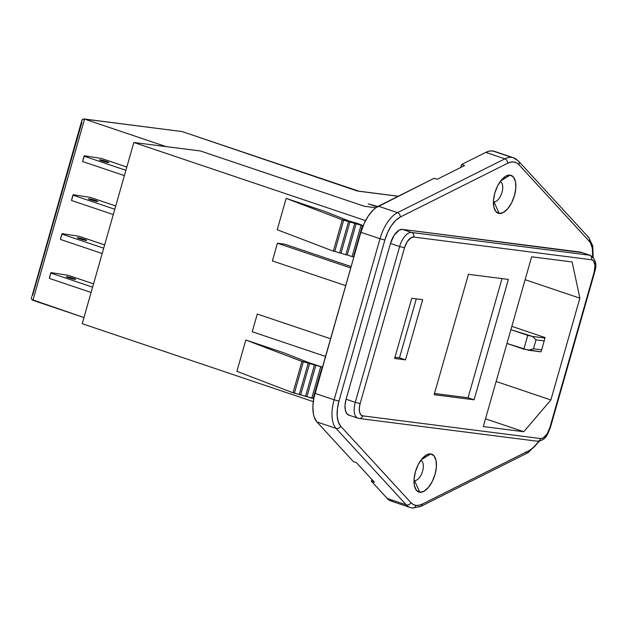 <?xml version="1.0" encoding="UTF-8"?>
<svg xmlns="http://www.w3.org/2000/svg" width="627" height="627" viewBox="0 0 627 627"><rect width="100%" height="100%" fill="white"/><g stroke="black" fill="none" stroke-linecap="round" stroke-linejoin="round"><path stroke-width="0.94" d="M539.549 441.079L528.224 452.576A3.691 2.892 -116.6 0 0 529.627 450.304A26.789 13.065 -71.4 0 0 538.805 441.204L534.165 446.957L529.627 450.304L422.237 504.116A3.691 2.892 63.4 0 1 420.835 506.389A3.691 2.892 -116.6 0 0 422.237 504.116A32.675 15.941 -71.4 0 1 416.022 505.401A3.691 3.213 97.3 0 1 412.535 508.042A3.691 3.213 97.3 0 1 411.955 507.909A36.366 17.744 -71.4 0 1 410.262 507.517A36.366 17.744 -71.4 0 1 406.304 504.876L387.196 498.434L371.356 481.191L371.858 479.436L371.356 481.191L387.196 498.434A36.366 17.744 108.6 0 0 391.154 501.075L410.262 507.517A36.366 17.744 108.6 0 1 406.304 504.876L336.033 428.382A30.48 14.868 -71.4 0 1 334.12 399.799L315.02 393.356L360.893 232.303L364.06 223.674L368.292 216.009L373.222 210.006L375.808 207.796L434.135 178.264L378.387 206.197A30.48 14.868 108.6 0 0 360.893 232.303L380.001 238.746A30.48 14.868 -71.4 0 1 397.487 212.639L378.387 206.197L397.487 212.639L504.876 158.827L485.776 152.385L489.342 151.107L492.697 150.95L511.797 157.393A36.366 17.744 -71.4 0 1 513.497 157.785A36.366 17.744 -71.4 0 1 517.455 160.426A3.691 3.111 137.4 0 1 518.592 161.163A3.691 3.111 137.4 0 1 518.929 164.689L589.192 241.191L590.532 243.057L592.303 248.214L592.64 256.772A26.789 13.065 -71.4 0 0 589.192 241.191A3.691 3.111 -42.6 0 0 588.855 237.657A3.691 3.111 137.4 0 1 589.192 241.191L518.929 164.689A3.691 3.111 -42.6 0 0 518.623 161.194L513.497 157.785L494.397 151.342A36.366 17.744 108.6 0 0 492.697 150.95L494.46 151.366M493.943 201.753A10.549 5.141 108.6 0 0 501.866 192.763A10.549 5.141 108.6 0 0 500.158 181.642A10.549 5.141 -71.4 0 1 500.189 181.658A10.549 5.141 -71.4 0 1 501.851 192.802A10.549 5.141 -71.4 0 1 493.943 201.753L493.418 201.58L493.943 201.753A10.549 5.141 -71.4 0 1 493.449 201.643A10.549 5.141 -71.4 0 1 493.418 201.628A10.549 5.141 108.6 0 0 493.943 201.753L499.178 213.454L493.943 201.753M510.104 175.121A20.001 9.758 -71.4 0 1 514.469 195.538A20.001 9.758 -71.4 0 1 499.178 213.454L503.356 212.475L507.729 208.728L511.632 202.78L514.469 195.538L515.809 188.108L515.449 181.618L513.442 177.057L510.104 175.121L505.926 176.101L501.553 179.847L497.65 185.796L494.813 193.03L493.473 200.46L493.833 206.957L495.839 211.518L499.178 213.454A20.001 9.758 -71.4 0 1 494.17 208.258A20.001 9.758 -71.4 0 1 504.774 176.83A20.001 9.758 -71.4 0 1 510.104 175.121L500.675 180.944L510.104 175.121M414.525 480.548A10.549 5.141 108.6 0 0 422.449 471.559A10.549 5.141 108.6 0 0 420.741 460.437A10.549 5.141 -71.4 0 1 420.772 460.453A10.549 5.141 -71.4 0 1 422.441 471.598A10.549 5.141 -71.4 0 1 414.525 480.548L414 480.368L414.525 480.548A10.549 5.141 -71.4 0 1 414.032 480.439A10.549 5.141 -71.4 0 1 414 480.423A10.549 5.141 108.6 0 0 414.525 480.548L419.769 492.25L414.525 480.548M430.686 453.917A20.001 9.758 -71.4 0 1 435.052 474.333A20.001 9.758 -71.4 0 1 419.769 492.25L423.938 491.27L428.312 487.524L432.215 481.575L435.052 474.333L436.392 466.903L436.031 460.414L434.033 455.853L430.686 453.917L426.509 454.896L422.136 458.643L418.233 464.583L415.395 471.825L414.055 479.255L414.416 485.745L416.422 490.306L419.769 492.25A20.001 9.758 -71.4 0 1 414.753 487.054A20.001 9.758 -71.4 0 1 425.357 455.617A20.001 9.758 -71.4 0 1 430.686 453.917L421.258 459.732L430.686 453.917M78.03 237.743A4.844 0.415 -164.1 0 1 83.328 239.044A4.844 0.415 -164.1 0 1 86.698 240.423A4.844 0.415 -164.1 0 1 86.048 240.447L82.709 238.856L77.427 237.727L86.048 240.447A4.844 0.415 -164.1 0 1 80.75 239.138A4.844 0.415 -164.1 0 1 77.38 237.766A4.844 0.415 -164.1 0 1 78.03 237.743L77.92 238.127L78.03 237.743M89.128 198.79A4.844 0.415 -164.1 0 1 94.426 200.099A4.844 0.415 -164.1 0 1 97.796 201.471A4.844 0.415 -164.1 0 1 97.138 201.494L93.799 199.911L88.525 198.783L97.138 201.494A4.844 0.415 -164.1 0 1 91.848 200.193A4.844 0.415 -164.1 0 1 88.478 198.814A4.844 0.415 -164.1 0 1 89.128 198.79L89.018 199.182L89.128 198.79M66.94 276.687A4.844 0.415 -164.1 0 1 72.23 277.988A4.844 0.415 -164.1 0 1 75.608 279.368A4.844 0.415 -164.1 0 1 74.95 279.391L75.459 279.211L73.328 278.341L66.337 276.672L74.95 279.391A4.844 0.415 -164.1 0 1 69.66 278.09A4.844 0.415 -164.1 0 1 66.29 276.711A4.844 0.415 -164.1 0 1 66.94 276.687L66.83 277.079L66.94 276.687M100.226 159.846A4.844 0.415 -164.1 0 1 105.516 161.147A4.844 0.415 -164.1 0 1 108.886 162.526A4.844 0.415 -164.1 0 1 108.236 162.55L104.897 160.959L99.615 159.83L108.236 162.55A4.844 0.415 -164.1 0 1 102.938 161.249A4.844 0.415 -164.1 0 1 99.568 159.869A4.844 0.415 -164.1 0 1 100.226 159.846L100.108 160.238L100.226 159.846M392.855 501.467L389.814 500.495L387.196 498.434L406.304 504.876A3.691 3.111 -42.6 0 0 410.944 502.674L340.673 426.18L338.29 421.955L337.169 415.975L337.412 408.796L338.988 401.068L384.868 240.008L387.651 232.429L391.373 225.696L395.7 220.414L400.245 217.067L507.627 163.247L510.833 162.103L513.85 161.97L516.577 162.84L518.929 164.689A32.675 15.941 -71.4 0 0 507.627 163.247A3.691 2.892 -116.6 0 0 504.876 158.827A36.366 17.744 -71.4 0 1 511.797 157.393L492.697 150.95A36.366 17.744 108.6 0 0 485.776 152.385L461.566 164.517L485.776 152.385L504.876 158.827L397.487 212.639A30.48 14.868 108.6 0 0 380.001 238.746L334.12 399.799L315.02 393.356A30.48 14.868 108.6 0 0 316.933 421.94L314.221 417.127L313.39 413.938L312.889 406.367L313.931 397.784L360.893 232.303L380.001 238.746L334.12 399.799L338.988 401.068L384.868 240.008L380.001 238.746L384.868 240.008A26.789 13.065 -71.4 0 1 400.245 217.067A3.691 2.892 -116.6 0 0 397.487 212.639A3.691 2.892 63.4 0 1 400.245 217.067L507.627 163.247A3.691 2.892 63.4 0 0 504.876 158.827A36.366 17.744 108.6 0 1 511.797 157.393A36.366 17.744 108.6 0 1 513.482 157.777M353.409 461.652L316.933 421.94L336.033 428.382L316.933 421.94L353.409 461.652L356.465 462.679L374.413 482.218L371.356 481.191L374.413 482.218L356.465 462.679L353.409 461.652M526.265 452.663A3.691 2.892 63.4 0 0 528.24 452.569A3.691 2.892 63.4 0 0 529.627 450.304L422.237 504.116L419.032 505.26L416.022 505.401L413.295 504.531L410.944 502.674A3.691 3.111 137.4 0 1 406.304 504.876L336.033 428.382A3.691 3.111 -42.6 0 0 340.673 426.18A3.691 3.111 137.4 0 1 336.033 428.382A30.48 14.868 108.6 0 1 334.12 399.799L338.988 401.068A26.789 13.065 -71.4 0 0 340.673 426.18L410.944 502.674A32.675 15.941 -71.4 0 0 416.022 505.401A3.691 3.213 -82.7 0 1 412.535 508.042M581.778 252.579L402.463 229.388L399.187 230.156L394.148 235.258L390.464 243.448L346.088 399.242L345.03 405.073L345.312 410.168L346.888 413.749L349.513 415.27M82.239 119.592L83.242 118.973L84.551 119.106L165.983 146.585L200.436 150.966L364.405 206.283L375.887 207.741L364.405 206.275L200.436 150.966L364.428 206.291L375.871 207.749L364.428 206.291L200.46 150.982L133.825 142.478L365.549 220.633L133.825 142.478L82.2 323.697L313.281 401.633L82.2 323.697L133.825 142.478L200.46 150.982L165.983 146.569L84.551 119.106L182.112 131.56L357.696 191.133M32.925 300.317L83.955 317.528L31.797 299.557L32.925 300.317L84.551 119.106L32.925 300.317M60.443 239.436L102.193 253.52L60.443 239.436L62.026 233.652L79.206 236.324L104.646 244.906L79.206 236.324L62.026 233.652L61.266 236.089L62.026 233.652L61.955 234.13L103.706 248.206L61.955 234.13L60.443 239.436M71.541 200.491L113.291 214.567L71.541 200.491L73.116 194.707L90.296 197.38L115.736 205.962L90.296 197.38L73.116 194.707L72.364 197.144L73.116 194.707L73.053 195.177L114.804 209.261L73.053 195.177L71.541 200.491M49.353 278.388L91.095 292.464L49.353 278.388L50.928 272.596L68.108 275.277L93.548 283.859L68.108 275.277L50.928 272.596L50.176 275.034L50.928 272.596L50.865 273.074L92.608 287.158L50.865 273.074L49.353 278.388M82.639 161.539L124.381 175.623L82.639 161.539L84.214 155.755L101.394 158.435L126.834 167.017L101.394 158.435L84.214 155.755L83.454 158.192L84.214 155.755L84.151 156.233L125.894 170.309L84.151 156.233L82.639 161.539M525.128 279.705L579.873 298.17L550.874 399.963L496.129 381.498L550.874 399.963L523.772 431.729L483.292 426.564L531.649 256.788L572.13 261.953L579.873 298.17L550.874 399.963L523.772 431.729L483.292 426.564L531.649 256.788L572.13 261.953L579.873 298.17L525.128 279.705M460.712 167.503L461.566 164.517L464.623 165.544L437.191 179.291L434.135 178.264L437.191 179.291L464.623 165.544L461.566 164.517L460.712 167.503M351.136 266.577L284.587 244.13L351.136 266.577M284.172 352.93L245.823 339.999L236.888 371.356L293.013 392.792L313.163 398.396L322.098 367.03L313.163 398.396L311.737 398.216L320.671 366.85L311.737 398.216L306.924 396.593L315.859 365.227L306.924 396.593L305.498 396.405L314.433 365.039L305.498 396.405L300.686 394.783L309.62 363.417L300.686 394.783L299.251 394.602L308.186 363.237L299.251 394.602L294.439 392.98L303.374 361.614L294.439 392.98L293.013 392.792L301.948 361.434L293.013 392.792L236.888 371.356L245.823 339.999L301.948 361.434L245.823 339.999L284.172 352.93L308.359 362.484L322.098 367.03L301.948 361.434L322.098 367.03L308.359 362.484L284.172 352.93M286.163 198.367L277.228 229.733L286.163 198.367L342.287 219.803L333.352 251.168L277.228 229.733L333.352 251.168L342.287 219.803L343.721 219.991L334.787 251.349L333.352 251.168L334.787 251.349L343.721 219.991L348.534 221.613L339.599 252.971L334.787 251.349L339.599 252.971L348.534 221.613L349.96 221.793L341.025 253.159L339.599 252.971L341.025 253.159L349.96 221.793L354.772 223.416L345.838 254.781L341.025 253.159L345.838 254.781L354.772 223.416L356.199 223.596L347.272 254.962L345.838 254.781L347.272 254.962L356.199 223.596L361.019 225.218L352.084 256.584L347.272 254.962L352.084 256.584L361.019 225.218L362.445 225.406L353.51 256.772L352.084 256.584L353.51 256.772L362.445 225.406L348.698 220.861L324.52 211.307L286.163 198.367L324.52 211.307L348.698 220.861L357.79 223.525L362.445 225.406L361.019 225.218L342.287 219.803L286.163 198.367M402.463 229.388A15.706 7.657 108.6 0 0 390.464 243.448L399.634 246.544A15.706 7.657 -71.4 0 1 411.633 232.476L402.463 229.388L411.633 232.476L589.521 255.189L580.351 252.093L402.463 229.388M581.088 252.266A15.706 7.657 108.6 0 0 580.351 252.093L589.521 255.189A15.706 7.657 -71.4 0 1 590.25 255.354L581.088 252.266M346.088 399.242A15.706 7.657 108.6 0 0 348.784 415.105L357.954 418.201A15.706 7.657 -71.4 0 1 355.258 402.33L346.088 399.242L355.258 402.33L399.634 246.544L390.464 243.448L346.088 399.242M358.683 418.366A15.706 7.657 -71.4 0 1 357.954 418.201L359.224 418.491A3.691 3.213 97.3 0 1 358.683 418.366A3.691 3.213 -82.7 0 0 359.263 418.491A3.691 3.213 -82.7 0 0 362.751 415.858L540.631 438.563L543.139 437.975L546.995 434.072L549.808 427.81L594.192 272.016L595.015 265.503L593.573 260.926L591.567 259.758L413.679 237.053L411.179 237.641L407.323 241.536L404.501 247.806L360.125 403.592L359.318 408.059L359.537 411.955L360.737 414.69L362.751 415.858A3.691 3.213 97.3 0 1 359.224 418.491L537.112 441.196A3.691 3.213 -82.7 0 0 540.631 438.563A3.691 3.213 97.3 0 1 537.151 441.204A3.691 3.213 97.3 0 1 536.571 441.071M468.44 274.312L508.372 279.415L474.083 399.799L434.15 394.697L468.44 274.312L508.372 279.415L474.083 399.799L468.063 397.769L502.008 278.6L468.063 397.769L474.083 399.799L434.15 394.697L468.44 274.312M411.767 298.272L422.653 299.659L405.512 359.851L394.618 358.464L411.767 298.272L422.653 299.659L405.512 359.851L399.493 357.821L416.289 298.844L399.493 357.821L405.512 359.851L394.618 358.464L411.767 298.272M550.31 427.786L549.808 427.81A12.007 5.855 -71.4 0 1 540.631 438.563L362.751 415.858A12.007 5.855 -71.4 0 1 360.125 403.592L355.258 402.33A15.706 7.657 108.6 0 0 357.892 418.178M590.313 255.377A15.706 7.657 108.6 0 0 589.521 255.189A3.691 3.213 97.3 0 1 591.567 259.758A12.007 5.855 -71.4 0 1 594.192 272.016L594.686 272L594.271 271.718L594.686 272L594.192 272.016L549.808 427.81L550.31 427.794C547.426 434.417 546.141 440.546 537.112 441.196M413.679 237.053L591.567 259.758A3.691 3.213 -82.7 0 0 589.521 255.189L411.633 232.476A3.691 3.213 97.3 0 1 413.679 237.053A3.691 3.213 -82.7 0 0 411.633 232.476A15.706 7.657 108.6 0 0 399.634 246.544L355.258 402.33L360.125 403.592L404.501 247.806L399.634 246.544L404.501 247.806A12.007 5.855 -71.4 0 1 413.679 237.053M485.494 418.82L523.772 431.729L485.494 418.82M350.744 267.941L277.44 243.221L284.587 244.13L277.44 243.221L350.744 267.941M345.696 285.646L272.4 260.926L277.44 243.221L272.4 260.926L345.696 285.646M325.531 356.457L252.226 331.738L257.274 314.033L330.57 338.76L257.274 314.033L252.226 331.738L325.531 356.457M536.022 339.85L533.483 348.777L541.65 349.819L544.189 340.892L536.022 339.85L532.448 336.425L527.769 335.343L523.835 349.153L541.015 351.825L541.65 349.819L541.015 351.825L528.514 350.234L533.483 348.777L536.022 339.85L544.189 340.892L541.65 349.819L533.483 348.777L528.514 350.234L506.961 343.463L523.835 349.153L527.769 335.343L510.895 329.653L532.448 336.425L536.022 339.85M545.012 337.545L511.836 326.353L545.012 337.545L544.949 338.016L532.448 336.425L544.949 338.016L544.189 340.892L545.012 337.545M83.454 158.192L82.701 161.068L83.454 158.192M50.176 275.034L49.415 277.91L50.176 275.034M72.364 197.144L71.603 200.013L72.364 197.144M61.266 236.089L60.513 238.965L61.266 236.089M394.963 357.241L399.493 357.821L394.963 357.241M434.495 393.482L468.063 397.769L434.495 393.482M32.651 295.192L81.894 122.343M358.534 191.133A4.365 3.793 97.3 0 1 359.169 191.274L398.216 196.259L359.169 191.274L182.112 131.56L83.94 118.958M377.807 206.51L368.37 203.893L377.18 206.871L368.37 203.893L377.807 206.51M81.886 120.313L32.071 295.983M31.358 298.374L31.797 299.557M84.551 119.106L182.112 131.56M83.242 118.973L81.8 120.729M31.648 296.783L31.35 298.311M587.718 236.928A3.691 3.111 137.4 0 1 588.886 237.688L518.592 161.163M410.262 507.517L412.495 508.035L420.835 506.389A3.691 2.892 63.4 0 1 418.875 506.483M590.25 255.354C595.674 258.841 597.147 264.39 594.686 272L550.31 427.794M358.856 191.172L398.317 196.212M593.15 257.282L592.781 246.011L588.855 237.657M420.835 506.389L528.224 452.576"/></g></svg>

